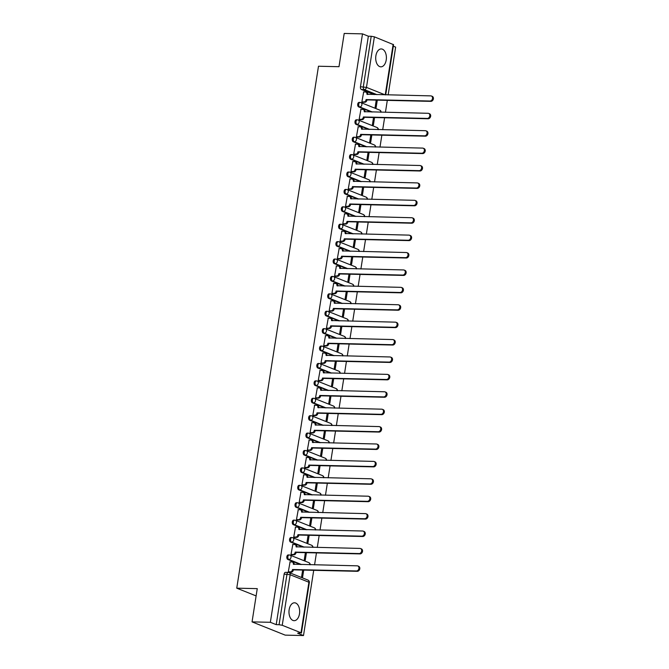 <?xml version="1.0" encoding="UTF-8"?>
<svg xmlns="http://www.w3.org/2000/svg" width="669" height="669" viewBox="0 0 669 669"><rect width="100%" height="100%" fill="white"/><g stroke="black" fill="none" stroke-linecap="round" stroke-linejoin="round"><path stroke-width="1" d="M299.495 613.808A8.948 5.344 91.3 0 0 294.527 602.794A8.948 5.344 91.3 0 0 289.15 609.668A8.948 5.344 91.3 0 0 294.117 620.681A8.948 5.344 91.3 0 0 299.495 613.808M386.222 59.959A8.948 5.344 91.3 0 0 381.255 48.946A8.948 5.344 91.3 0 0 375.878 55.828A8.948 5.344 91.3 0 0 380.845 66.833A8.948 5.344 91.3 0 0 386.222 59.959M288.531 554.994A2.291 1.371 91.3 0 0 288.239 554.936A2.291 1.371 91.3 0 0 286.859 556.7A2.291 1.371 91.3 0 0 287.837 559.46L288.841 559.476A2.291 1.371 -88.7 0 1 287.871 556.717A2.291 1.371 -88.7 0 1 289.251 554.952A2.291 1.371 -88.7 0 1 289.543 555.019A2.291 1.798 111.8 0 1 290.045 555.119A2.291 1.798 111.8 0 1 291.032 557.294A2.291 1.798 -68.2 0 1 288.841 559.476L301.56 564.561M291.258 537.592A2.291 1.371 91.3 0 0 290.956 537.525A2.291 1.371 91.3 0 0 289.585 539.289A2.291 1.371 91.3 0 0 290.555 542.049L291.567 542.074A2.291 1.371 -88.7 0 1 290.597 539.314A2.291 1.371 -88.7 0 1 291.968 537.55A2.291 1.371 -88.7 0 1 292.269 537.608A2.291 1.798 111.8 0 1 292.771 537.717A2.291 1.798 111.8 0 1 293.758 539.883A2.291 1.798 -68.2 0 1 291.567 542.074L304.286 547.158M293.984 520.181A2.291 1.371 91.3 0 0 293.683 520.122A2.291 1.371 91.3 0 0 292.311 521.887A2.291 1.371 91.3 0 0 293.281 524.647L294.293 524.672A2.291 1.371 -88.7 0 1 293.323 521.912A2.291 1.371 -88.7 0 1 294.695 520.148A2.291 1.371 -88.7 0 1 294.996 520.206A2.291 1.798 111.8 0 1 295.497 520.306A2.291 1.798 111.8 0 1 296.484 522.481A2.291 1.798 -68.2 0 1 294.293 524.672L307.012 529.756M296.71 502.779A2.291 1.371 91.3 0 0 296.409 502.72A2.291 1.371 91.3 0 0 295.037 504.476A2.291 1.371 91.3 0 0 296.007 507.244L297.019 507.261A2.291 1.371 -88.7 0 1 296.041 504.501A2.291 1.371 -88.7 0 1 297.421 502.737A2.291 1.371 -88.7 0 1 297.722 502.804A2.291 1.798 111.8 0 1 298.223 502.904A2.291 1.798 111.8 0 1 299.21 505.078A2.291 1.798 -68.2 0 1 297.019 507.261L309.739 512.345M299.436 485.376A2.291 1.371 91.3 0 0 299.135 485.309A2.291 1.371 91.3 0 0 297.755 487.074A2.291 1.371 91.3 0 0 298.734 489.833L299.745 489.859A2.291 1.371 -88.7 0 1 298.767 487.099A2.291 1.371 -88.7 0 1 300.147 485.334A2.291 1.371 -88.7 0 1 300.448 485.393A2.291 1.798 111.8 0 1 300.95 485.502A2.291 1.798 111.8 0 1 301.936 487.668A2.291 1.798 -68.2 0 1 299.745 489.859L312.465 494.943M302.162 467.966A2.291 1.371 91.3 0 0 301.861 467.907A2.291 1.371 91.3 0 0 300.481 469.671A2.291 1.371 91.3 0 0 301.46 472.431L302.472 472.456A2.291 1.371 -88.7 0 1 301.493 469.697A2.291 1.371 -88.7 0 1 302.873 467.932A2.291 1.371 -88.7 0 1 303.174 467.991A2.291 1.798 111.8 0 1 303.676 468.091A2.291 1.798 111.8 0 1 304.663 470.265A2.291 1.798 -68.2 0 1 302.472 472.456L315.191 477.541M304.888 450.563A2.291 1.371 91.3 0 0 304.587 450.505A2.291 1.371 91.3 0 0 303.208 452.261A2.291 1.371 91.3 0 0 304.186 455.029L305.198 455.045A2.291 1.371 -88.7 0 1 304.219 452.286A2.291 1.371 -88.7 0 1 305.599 450.521A2.291 1.371 -88.7 0 1 305.9 450.588A2.291 1.798 111.8 0 1 306.402 450.689A2.291 1.798 111.8 0 1 307.389 452.863A2.291 1.798 -68.2 0 1 305.198 455.045L317.909 460.13M307.615 433.161A2.291 1.371 91.3 0 0 307.314 433.094A2.291 1.371 91.3 0 0 305.934 434.858A2.291 1.371 91.3 0 0 306.912 437.618L307.924 437.643A2.291 1.371 -88.7 0 1 306.946 434.883A2.291 1.371 -88.7 0 1 308.325 433.119A2.291 1.371 -88.7 0 1 308.626 433.178A2.291 1.798 111.8 0 1 309.128 433.286A2.291 1.798 111.8 0 1 310.115 435.452A2.291 1.798 -68.2 0 1 307.924 437.643L320.635 442.727M310.341 415.75A2.291 1.371 91.3 0 0 310.04 415.692A2.291 1.371 91.3 0 0 308.66 417.456A2.291 1.371 91.3 0 0 309.638 420.216L310.65 420.241A2.291 1.371 -88.7 0 1 309.672 417.473A2.291 1.371 -88.7 0 1 311.052 415.717A2.291 1.371 -88.7 0 1 311.344 415.775A2.291 1.798 111.8 0 1 311.854 415.875A2.291 1.798 111.8 0 1 312.841 418.05A2.291 1.798 -68.2 0 1 310.65 420.241L323.361 425.325M313.059 398.348A2.291 1.371 91.3 0 0 312.766 398.289A2.291 1.371 91.3 0 0 311.386 400.045A2.291 1.371 91.3 0 0 312.364 402.813L313.376 402.83A2.291 1.371 -88.7 0 1 312.398 400.07A2.291 1.371 -88.7 0 1 313.778 398.306A2.291 1.371 -88.7 0 1 314.07 398.373A2.291 1.798 111.8 0 1 314.572 398.473A2.291 1.798 111.8 0 1 315.567 400.647A2.291 1.798 -68.2 0 1 313.376 402.83L326.087 407.914M315.785 380.945A2.291 1.371 91.3 0 0 315.492 380.878A2.291 1.371 91.3 0 0 314.112 382.643A2.291 1.371 91.3 0 0 315.091 385.403L316.103 385.428A2.291 1.371 -88.7 0 1 315.124 382.668A2.291 1.371 -88.7 0 1 316.504 380.904A2.291 1.371 -88.7 0 1 316.797 380.962A2.291 1.798 111.8 0 1 317.298 381.062A2.291 1.798 111.8 0 1 318.285 383.237A2.291 1.798 -68.2 0 1 316.103 385.428L328.814 390.512M318.511 363.535A2.291 1.371 91.3 0 0 318.218 363.476A2.291 1.371 91.3 0 0 316.838 365.241A2.291 1.371 91.3 0 0 317.817 368L318.829 368.025A2.291 1.371 -88.7 0 1 317.85 365.257A2.291 1.371 -88.7 0 1 319.23 363.501A2.291 1.371 -88.7 0 1 319.523 363.56A2.291 1.798 111.8 0 1 320.025 363.66A2.291 1.798 111.8 0 1 321.011 365.834A2.291 1.798 -68.2 0 1 318.829 368.025L331.54 373.101M321.237 346.132A2.291 1.371 91.3 0 0 320.944 346.074A2.291 1.371 91.3 0 0 319.565 347.83A2.291 1.371 91.3 0 0 320.543 350.598L321.555 350.615A2.291 1.371 -88.7 0 1 320.576 347.855A2.291 1.371 -88.7 0 1 321.956 346.09A2.291 1.371 -88.7 0 1 322.249 346.157A2.291 1.798 111.8 0 1 322.751 346.258A2.291 1.798 111.8 0 1 323.737 348.424A2.291 1.798 -68.2 0 1 321.555 350.615L334.266 355.699M323.963 328.73A2.291 1.371 91.3 0 0 323.671 328.663A2.291 1.371 91.3 0 0 322.291 330.427A2.291 1.371 91.3 0 0 323.269 333.187L324.281 333.212A2.291 1.371 -88.7 0 1 323.303 330.453A2.291 1.371 -88.7 0 1 324.682 328.688A2.291 1.371 -88.7 0 1 324.975 328.747A2.291 1.798 111.8 0 1 325.477 328.847A2.291 1.798 111.8 0 1 326.464 331.021A2.291 1.798 -68.2 0 1 324.281 333.212L336.992 338.297M326.689 311.319A2.291 1.371 91.3 0 0 326.397 311.261A2.291 1.371 91.3 0 0 325.017 313.025A2.291 1.371 91.3 0 0 325.995 315.785L327.007 315.81A2.291 1.371 -88.7 0 1 326.029 313.042A2.291 1.371 -88.7 0 1 327.409 311.286A2.291 1.371 -88.7 0 1 327.701 311.344A2.291 1.798 111.8 0 1 328.203 311.445A2.291 1.798 111.8 0 1 329.19 313.619A2.291 1.798 -68.2 0 1 327.007 315.81L339.718 320.886M329.416 293.917A2.291 1.371 91.3 0 0 329.123 293.85A2.291 1.371 91.3 0 0 327.743 295.614A2.291 1.371 91.3 0 0 328.713 298.382L329.725 298.399A2.291 1.371 -88.7 0 1 328.755 295.639A2.291 1.371 -88.7 0 1 330.126 293.875A2.291 1.371 -88.7 0 1 330.427 293.942A2.291 1.798 111.8 0 1 330.929 294.042A2.291 1.798 111.8 0 1 331.916 296.208A2.291 1.798 -68.2 0 1 329.725 298.399L342.444 303.483M332.142 276.514A2.291 1.371 91.3 0 0 331.841 276.448A2.291 1.371 91.3 0 0 330.469 278.212A2.291 1.371 91.3 0 0 331.439 280.972L332.451 280.997A2.291 1.371 -88.7 0 1 331.481 278.237A2.291 1.371 -88.7 0 1 332.853 276.473A2.291 1.371 -88.7 0 1 333.154 276.531A2.291 1.798 111.8 0 1 333.655 276.632A2.291 1.798 111.8 0 1 334.642 278.806A2.291 1.798 -68.2 0 1 332.451 280.997L345.171 286.081M334.868 259.104A2.291 1.371 91.3 0 0 334.567 259.045A2.291 1.371 91.3 0 0 333.195 260.81A2.291 1.371 91.3 0 0 334.166 263.569L335.177 263.594A2.291 1.371 -88.7 0 1 334.207 260.826A2.291 1.371 -88.7 0 1 335.579 259.07A2.291 1.371 -88.7 0 1 335.88 259.129A2.291 1.798 111.8 0 1 336.382 259.229A2.291 1.798 111.8 0 1 337.368 261.403A2.291 1.798 -68.2 0 1 335.177 263.594L347.897 268.67M337.594 241.701A2.291 1.371 91.3 0 0 337.293 241.634A2.291 1.371 91.3 0 0 335.922 243.399A2.291 1.371 91.3 0 0 336.892 246.159L337.904 246.184A2.291 1.371 -88.7 0 1 336.925 243.424A2.291 1.371 -88.7 0 1 338.305 241.66A2.291 1.371 -88.7 0 1 338.606 241.726A2.291 1.798 111.8 0 1 339.108 241.827A2.291 1.798 111.8 0 1 340.095 243.993A2.291 1.798 -68.2 0 1 337.904 246.184L350.623 251.268M340.32 224.291A2.291 1.371 91.3 0 0 340.019 224.232A2.291 1.371 91.3 0 0 338.639 225.997A2.291 1.371 91.3 0 0 339.618 228.756L340.63 228.781A2.291 1.371 -88.7 0 1 339.651 226.022A2.291 1.371 -88.7 0 1 341.031 224.257A2.291 1.371 -88.7 0 1 341.332 224.316A2.291 1.798 111.8 0 1 341.834 224.416A2.291 1.798 111.8 0 1 342.821 226.59A2.291 1.798 -68.2 0 1 340.63 228.781L353.349 233.866M343.046 206.888A2.291 1.371 91.3 0 0 342.745 206.83A2.291 1.371 91.3 0 0 341.366 208.594A2.291 1.371 91.3 0 0 342.344 211.354L343.356 211.379A2.291 1.371 -88.7 0 1 342.377 208.611A2.291 1.371 -88.7 0 1 343.757 206.846A2.291 1.371 -88.7 0 1 344.058 206.913A2.291 1.798 111.8 0 1 344.56 207.014A2.291 1.798 111.8 0 1 345.547 209.188A2.291 1.798 -68.2 0 1 343.356 211.379L356.067 216.455M345.773 189.486A2.291 1.371 91.3 0 0 345.472 189.419A2.291 1.371 91.3 0 0 344.092 191.183A2.291 1.371 91.3 0 0 345.07 193.943L346.082 193.968A2.291 1.371 -88.7 0 1 345.104 191.209A2.291 1.371 -88.7 0 1 346.483 189.444A2.291 1.371 -88.7 0 1 346.785 189.511A2.291 1.798 111.8 0 1 347.286 189.611A2.291 1.798 111.8 0 1 348.273 191.777A2.291 1.798 -68.2 0 1 346.082 193.968L358.793 199.053M348.499 172.075A2.291 1.371 91.3 0 0 348.198 172.017A2.291 1.371 91.3 0 0 346.818 173.781A2.291 1.371 91.3 0 0 347.796 176.541L348.808 176.566A2.291 1.371 -88.7 0 1 347.83 173.806A2.291 1.371 -88.7 0 1 349.21 172.042A2.291 1.371 -88.7 0 1 349.511 172.1A2.291 1.798 111.8 0 1 350.012 172.201A2.291 1.798 111.8 0 1 350.999 174.375A2.291 1.798 -68.2 0 1 348.808 176.566L361.519 181.65M351.225 154.673A2.291 1.371 91.3 0 0 350.924 154.614A2.291 1.371 91.3 0 0 349.544 156.379A2.291 1.371 91.3 0 0 350.523 159.138L351.534 159.163A2.291 1.371 -88.7 0 1 350.556 156.395A2.291 1.371 -88.7 0 1 351.936 154.631A2.291 1.371 -88.7 0 1 352.228 154.698A2.291 1.798 111.8 0 1 352.73 154.798A2.291 1.798 111.8 0 1 353.725 156.972A2.291 1.798 -68.2 0 1 351.534 159.163L364.245 164.24M353.943 137.27A2.291 1.371 91.3 0 0 353.65 137.204A2.291 1.371 91.3 0 0 352.27 138.968A2.291 1.371 91.3 0 0 353.249 141.728L354.261 141.753A2.291 1.371 -88.7 0 1 353.282 138.993A2.291 1.371 -88.7 0 1 354.662 137.229A2.291 1.371 -88.7 0 1 354.955 137.287A2.291 1.798 111.8 0 1 355.456 137.396A2.291 1.798 111.8 0 1 356.452 139.562A2.291 1.798 -68.2 0 1 354.261 141.753L366.972 146.837M356.669 119.86A2.291 1.371 91.3 0 0 356.376 119.801A2.291 1.371 91.3 0 0 354.996 121.566A2.291 1.371 91.3 0 0 355.975 124.325L356.987 124.35A2.291 1.371 -88.7 0 1 356.008 121.591A2.291 1.371 -88.7 0 1 357.388 119.826A2.291 1.371 -88.7 0 1 357.681 119.885A2.291 1.798 111.8 0 1 358.183 119.985A2.291 1.798 111.8 0 1 359.169 122.159A2.291 1.798 -68.2 0 1 356.987 124.35L369.698 129.435M359.395 102.457A2.291 1.371 91.3 0 0 359.102 102.399A2.291 1.371 91.3 0 0 357.723 104.155A2.291 1.371 91.3 0 0 358.701 106.923L359.713 106.94A2.291 1.371 -88.7 0 1 358.735 104.18A2.291 1.371 -88.7 0 1 360.114 102.416A2.291 1.371 -88.7 0 1 360.407 102.482A2.291 1.798 111.8 0 1 360.909 102.583A2.291 1.798 111.8 0 1 361.896 104.757A2.291 1.798 -68.2 0 1 359.713 106.94L372.424 112.024M252.054 621.886L257.256 588.636L236.751 588.168L318.486 66.231L338.991 66.699L344.201 33.45L362.498 33.868L270.351 622.295L252.054 621.886L285.203 635.132L303.5 635.55L313.711 570.314M314.572 564.862L316.437 552.912M317.29 547.451L319.163 535.501M320.016 530.049L321.889 518.099M322.742 512.646L324.616 500.696M325.469 495.236L327.342 483.286M328.195 477.833L330.068 465.883M330.921 460.431L332.794 448.481M333.647 443.02L335.52 431.07M336.373 425.618L338.246 413.668M339.099 408.215L340.973 396.265M341.826 390.805L343.699 378.855M344.552 373.402L346.425 361.452M347.278 355.992L349.143 344.05M350.004 338.589L351.869 326.639M352.73 321.187L354.595 309.237M355.448 303.776L357.321 291.835M358.174 286.374L360.047 274.424M360.9 268.971L362.774 257.021M363.627 251.561L365.5 239.619M366.353 234.158L368.226 222.208M369.079 216.756L370.952 204.806M371.805 199.345L373.678 187.395M374.531 181.943L376.404 169.993M377.257 164.541L379.131 152.591M379.984 147.13L381.857 135.18M382.71 129.727L384.583 117.777M385.436 112.325L387.301 100.375M388.162 94.914L395.647 47.114L393.33 46.194M303.5 635.55L297.63 633.209L300.991 632.782L282.234 625.281L279.065 624.712L286.984 574.169A2.291 1.371 -88.7 0 1 288.356 572.405A2.291 1.371 -88.7 0 1 288.657 572.463A2.291 1.798 -68.2 0 1 289.159 572.564A2.291 2.291 0 0 0 288.356 572.405L285.512 572.338A2.291 1.371 -88.7 0 0 284.133 574.102L290.145 574.738L282.234 625.281M270.351 622.295L276.213 624.645L279.065 624.712M374.138 94.597L361.427 89.512L364.279 89.579A2.291 1.371 -88.7 0 1 363.3 86.819L371.211 36.277L374.381 36.845L393.564 44.664L385.704 94.864M371.211 36.277L368.36 36.21L362.498 33.868M363.668 91.954L361.879 101.905L362.882 102.223M376.246 100.124L375.142 107.207L376.137 107.609L377.299 100.149M360.942 109.356L359.153 119.316L360.165 119.634M373.519 117.527L372.416 124.618L373.411 125.011L374.573 117.552M358.216 126.767L356.426 136.719L357.438 137.036M370.793 134.929L369.689 142.02L370.685 142.413L371.847 134.954M355.49 144.169L353.7 154.121L354.712 154.439M368.075 152.34L366.963 159.423L367.958 159.824L369.121 152.365M352.764 161.572L350.974 171.532L351.986 171.849M365.349 169.742L364.237 176.833L365.232 177.226L366.403 169.767M350.038 178.983L348.248 188.934L349.26 189.252M362.623 187.144L361.511 194.236L362.506 194.637L363.677 187.169M347.311 196.385L345.522 206.336L346.534 206.654M359.897 204.555L358.785 211.638L359.78 212.04L360.951 204.58M344.585 213.787L342.796 223.747L343.807 224.065M357.171 221.957L356.059 229.049L357.054 229.442L358.224 221.983M341.859 231.198L340.078 241.149L341.081 241.467M354.445 239.36L353.332 246.451L354.327 246.853L355.498 239.385M339.133 248.6L337.352 258.552L338.355 258.87M351.718 256.771L350.606 263.854L351.601 264.255L352.772 256.796M336.407 266.003L334.625 275.963L335.629 276.28M348.992 274.173L347.88 281.264L348.875 281.657L350.046 274.198M333.68 283.413L331.899 293.365L332.903 293.683M346.266 291.584L345.154 298.667L346.149 299.068L347.32 291.6M330.963 300.816L329.173 310.776L330.177 311.085M343.54 308.986L342.428 316.069L343.423 316.47L344.594 309.011M328.236 318.218L326.447 328.178L327.45 328.496M340.814 326.388L339.71 333.48L340.697 333.873L341.867 326.413M325.51 335.629L323.721 345.58L324.724 345.898M338.088 343.799L336.984 350.882L337.979 351.284L339.141 343.816M322.784 353.031L320.995 362.991L321.998 363.3M335.361 361.201L334.257 368.284L335.253 368.686L336.415 361.227M320.058 370.434L318.268 380.393L319.28 380.711M332.635 378.604L331.531 385.695L332.526 386.088L333.689 378.629M317.332 387.844L315.542 397.796L316.554 398.114M329.917 396.015L328.805 403.098L329.8 403.499L330.963 396.031M314.606 405.247L312.816 415.206L313.828 415.516M327.191 413.417L326.079 420.5L327.074 420.901L328.245 413.442M311.879 422.649L310.09 432.609L311.102 432.927M324.465 430.819L323.353 437.911L324.348 438.304L325.519 430.844M309.153 440.06L307.364 450.011L308.376 450.329M321.739 448.23L320.627 455.313L321.622 455.714L322.793 448.247M306.427 457.462L304.638 467.422L305.649 467.74M319.013 465.632L317.9 472.724L318.896 473.117L320.066 465.657M303.701 474.865L301.92 484.824L302.923 485.142M316.286 483.035L315.174 490.126L316.169 490.519L317.34 483.06M300.975 492.275L299.194 502.227L300.197 502.544M313.56 500.445L312.448 507.528L313.443 507.93L314.614 500.471M298.249 509.678L296.467 519.637L297.471 519.955M310.834 517.848L309.722 524.939L310.717 525.332L311.888 517.873M295.522 527.088L293.741 537.04L294.745 537.358M308.108 535.25L306.996 542.342L307.991 542.735L309.162 535.275M292.805 544.491L291.015 554.442L292.019 554.76M305.382 552.661L304.27 559.744L305.265 560.145L306.435 552.686M290.078 561.893L288.289 571.853L289.292 572.171M300.548 564.544L287.837 559.46M303.274 547.133L290.555 542.049M306.001 529.731L293.281 524.647M308.727 512.329L296.007 507.244M311.453 494.918L298.734 489.833M314.179 477.515L301.46 472.431M316.905 460.105L304.186 455.029M319.623 442.702L306.912 437.618M322.349 425.3L309.638 420.216M325.075 407.889L312.364 402.813M327.802 390.487L315.091 385.403M330.528 373.085L317.817 368M333.254 355.674L320.543 350.598M335.98 338.271L323.269 333.187M338.706 320.869L325.995 315.785M341.433 303.458L328.713 298.382M344.159 286.056L331.439 280.972M346.885 268.654L334.166 263.569M349.611 251.243L336.892 246.159M352.337 233.841L339.618 228.756M355.063 216.438L342.344 211.354M357.781 199.028L345.07 193.943M360.507 181.625L347.796 176.541M363.234 164.223L350.523 159.138M365.96 146.812L353.249 141.728M368.686 129.41L355.975 124.325M371.412 112.007L358.701 106.923M256.118 595.912L236.751 588.168M302.656 570.063L301.552 577.155L302.539 577.548L303.709 570.088M276.213 624.645L284.133 574.102M368.36 36.21L360.449 86.753A2.291 1.371 91.3 0 0 361.427 89.512M361.887 101.88L363.886 101.922A2.291 1.798 -68.2 0 0 366.077 99.731L366.938 100.074A2.291 1.798 111.8 0 1 364.747 102.265L362.657 102.223M366.102 99.564L430 101.019A2.634 2.066 -68.2 0 0 432.442 98.861A2.634 2.066 -68.2 0 0 431.388 96.002A2.634 2.066 -68.2 0 0 430.811 95.884L366.93 94.27A2.291 1.798 -68.2 0 0 365.943 92.096L366.804 92.439A2.291 1.798 111.8 0 1 367.808 94.454M431.388 96.002L432.249 96.344A2.634 2.066 111.8 0 1 433.303 99.204A2.634 2.066 111.8 0 1 430.869 101.362L366.963 99.907M365.943 92.096A2.291 1.798 -68.2 0 0 365.441 91.996L363.443 91.946M359.161 119.283L361.16 119.325A2.291 1.798 -68.2 0 0 363.351 117.142L364.212 117.485A2.291 1.798 111.8 0 1 362.021 119.676L359.93 119.626M363.376 116.975L427.282 118.421A2.634 2.066 -68.2 0 0 429.715 116.272A2.634 2.066 -68.2 0 0 428.662 113.412A2.634 2.066 -68.2 0 0 428.085 113.295L364.204 111.673A2.291 1.798 -68.2 0 0 363.217 109.499L364.078 109.841A2.291 1.798 111.8 0 1 365.082 111.857M428.662 113.412L429.523 113.755A2.634 2.066 111.8 0 1 430.577 116.615A2.634 2.066 111.8 0 1 428.143 118.764L364.237 117.318M363.217 109.499A2.291 1.798 -68.2 0 0 362.715 109.398L360.716 109.356M356.435 136.685L358.433 136.735A2.291 1.798 -68.2 0 0 360.624 134.544L361.486 134.887A2.291 1.798 111.8 0 1 359.295 137.078L357.204 137.028M360.65 134.377L424.556 135.832A2.634 2.066 -68.2 0 0 426.989 133.675A2.634 2.066 -68.2 0 0 425.936 130.815A2.634 2.066 -68.2 0 0 425.359 130.698L361.477 129.075A2.291 1.798 -68.2 0 0 360.491 126.901L361.352 127.252A2.291 1.798 111.8 0 1 362.364 129.268M425.936 130.815L426.797 131.157A2.634 2.066 111.8 0 1 427.851 134.017A2.634 2.066 111.8 0 1 425.417 136.175L361.511 134.72M360.491 126.901A2.291 1.798 -68.2 0 0 359.989 126.801L357.99 126.759M353.709 154.096L355.707 154.138A2.291 1.798 -68.2 0 0 357.898 151.947L358.76 152.298A2.291 1.798 111.8 0 1 356.569 154.48L354.478 154.439M357.923 151.779L421.83 153.234A2.634 2.066 -68.2 0 0 424.263 151.077A2.634 2.066 -68.2 0 0 423.209 148.217A2.634 2.066 -68.2 0 0 422.632 148.1L358.751 146.486A2.291 1.798 -68.2 0 0 357.764 144.312L358.626 144.655A2.291 1.798 111.8 0 1 359.638 146.67M423.209 148.217L424.071 148.56A2.634 2.066 111.8 0 1 425.124 151.428A2.634 2.066 111.8 0 1 422.691 153.577L358.785 152.122M357.764 144.312A2.291 1.798 -68.2 0 0 357.263 144.211L355.264 144.161M350.982 171.498L352.981 171.54A2.291 1.798 -68.2 0 0 355.172 169.357L356.033 169.7A2.291 1.798 111.8 0 1 353.842 171.891L351.76 171.841M355.197 169.19L419.103 170.637A2.634 2.066 -68.2 0 0 421.537 168.488A2.634 2.066 -68.2 0 0 420.483 165.628A2.634 2.066 -68.2 0 0 419.906 165.511L356.025 163.888A2.291 1.798 -68.2 0 0 355.038 161.714L355.9 162.057A2.291 1.798 111.8 0 1 356.912 164.072M420.483 165.628L421.345 165.971A2.634 2.066 111.8 0 1 422.398 168.831A2.634 2.066 111.8 0 1 419.965 170.988L356.059 169.533M355.038 161.714A2.291 1.798 -68.2 0 0 354.537 161.614L352.538 161.572M348.256 188.901L350.255 188.951A2.291 1.798 -68.2 0 0 352.446 186.76L353.307 187.103A2.291 1.798 111.8 0 1 351.116 189.294L349.034 189.243M352.471 186.592L416.377 188.048A2.634 2.066 -68.2 0 0 418.811 185.89A2.634 2.066 -68.2 0 0 417.757 183.03A2.634 2.066 -68.2 0 0 417.18 182.913L353.299 181.291A2.291 1.798 -68.2 0 0 352.312 179.125L353.173 179.468A2.291 1.798 111.8 0 1 354.185 181.483M417.757 183.03L418.618 183.373A2.634 2.066 111.8 0 1 419.672 186.233A2.634 2.066 111.8 0 1 417.239 188.39L353.332 186.935M352.312 179.125A2.291 1.798 -68.2 0 0 351.81 179.016L349.812 178.974M345.53 206.311L347.529 206.353A2.291 1.798 -68.2 0 0 349.72 204.162L350.581 204.513A2.291 1.798 111.8 0 1 348.39 206.696L346.308 206.654M349.745 203.995L413.651 205.45A2.634 2.066 -68.2 0 0 416.085 203.292A2.634 2.066 -68.2 0 0 415.031 200.432A2.634 2.066 -68.2 0 0 414.454 200.315L350.573 198.701A2.291 1.798 -68.2 0 0 349.586 196.527L350.447 196.87A2.291 1.798 111.8 0 1 351.459 198.885M415.031 200.432L415.892 200.775A2.634 2.066 111.8 0 1 416.954 203.644A2.634 2.066 111.8 0 1 414.512 205.793L350.606 204.346M349.586 196.527A2.291 1.798 -68.2 0 0 349.084 196.427L347.086 196.377M342.804 223.714L344.803 223.764A2.291 1.798 -68.2 0 0 346.994 221.573L347.855 221.916A2.291 1.798 111.8 0 1 345.664 224.107L343.582 224.056M347.019 221.406L410.925 222.852A2.634 2.066 -68.2 0 0 413.367 220.703A2.634 2.066 -68.2 0 0 412.305 217.843A2.634 2.066 -68.2 0 0 411.728 217.726L347.847 216.104A2.291 1.798 -68.2 0 0 346.86 213.929L347.721 214.272A2.291 1.798 111.8 0 1 348.733 216.288M412.305 217.843L413.166 218.186A2.634 2.066 111.8 0 1 414.228 221.046A2.634 2.066 111.8 0 1 411.786 223.203L347.88 221.748M346.86 213.929A2.291 1.798 -68.2 0 0 346.358 213.829L344.359 213.787M340.078 241.116L342.076 241.166A2.291 1.798 -68.2 0 0 344.267 238.975L345.129 239.318A2.291 1.798 111.8 0 1 342.946 241.509L340.856 241.459M344.292 238.808L408.199 240.263A2.634 2.066 -68.2 0 0 410.641 238.105A2.634 2.066 -68.2 0 0 409.579 235.245A2.634 2.066 -68.2 0 0 409.002 235.128L345.129 233.506A2.291 1.798 -68.2 0 0 344.134 231.34L344.995 231.683A2.291 1.798 111.8 0 1 346.007 233.698M409.579 235.245L410.44 235.588A2.634 2.066 111.8 0 1 411.502 238.448A2.634 2.066 111.8 0 1 409.06 240.606L345.154 239.151M344.134 231.34A2.291 1.798 -68.2 0 0 343.632 231.231L341.633 231.19M337.352 258.527L339.359 258.569A2.291 1.798 -68.2 0 0 341.541 256.378L342.403 256.729A2.291 1.798 111.8 0 1 340.22 258.911L338.129 258.87M341.566 256.21L405.473 257.665A2.634 2.066 -68.2 0 0 407.914 255.508A2.634 2.066 -68.2 0 0 406.852 252.648A2.634 2.066 -68.2 0 0 406.275 252.531L342.403 250.917A2.291 1.798 -68.2 0 0 341.407 248.743L342.277 249.085A2.291 1.798 111.8 0 1 343.281 251.101M406.852 252.648L407.714 252.991A2.634 2.066 111.8 0 1 408.776 255.859A2.634 2.066 111.8 0 1 406.334 258.008L342.428 256.562M341.407 248.743A2.291 1.798 -68.2 0 0 340.906 248.642L338.907 248.592M334.625 275.929L336.632 275.979A2.291 1.798 -68.2 0 0 338.815 273.788L339.676 274.131A2.291 1.798 111.8 0 1 337.494 276.322L335.403 276.272M338.84 273.621L402.746 275.068A2.634 2.066 -68.2 0 0 405.188 272.919A2.634 2.066 -68.2 0 0 404.126 270.059A2.634 2.066 -68.2 0 0 403.549 269.942L339.676 268.319A2.291 1.798 -68.2 0 0 338.69 266.145L339.551 266.488A2.291 1.798 111.8 0 1 340.554 268.503M404.126 270.059L404.988 270.401A2.634 2.066 111.8 0 1 406.05 273.261A2.634 2.066 111.8 0 1 403.608 275.419L339.701 273.964M338.69 266.145A2.291 1.798 -68.2 0 0 338.188 266.045L336.181 266.003M331.899 293.331L333.906 293.382A2.291 1.798 -68.2 0 0 336.089 291.191L336.95 291.533A2.291 1.798 111.8 0 1 334.768 293.724L332.677 293.674M336.114 291.023L400.02 292.478A2.634 2.066 -68.2 0 0 402.462 290.321A2.634 2.066 -68.2 0 0 401.4 287.461A2.634 2.066 -68.2 0 0 400.823 287.344L336.95 285.722A2.291 1.798 -68.2 0 0 335.963 283.556L336.825 283.899A2.291 1.798 111.8 0 1 337.828 285.914M401.4 287.461L402.261 287.804A2.634 2.066 111.8 0 1 403.323 290.664A2.634 2.066 111.8 0 1 400.882 292.821L336.984 291.366M335.963 283.556A2.291 1.798 -68.2 0 0 335.462 283.447L333.455 283.405M329.173 310.742L331.18 310.784A2.291 1.798 -68.2 0 0 333.363 308.593L334.224 308.944A2.291 1.798 111.8 0 1 332.041 311.127L329.951 311.085M333.396 308.426L397.294 309.881A2.634 2.066 -68.2 0 0 399.736 307.723A2.634 2.066 -68.2 0 0 398.674 304.863A2.634 2.066 -68.2 0 0 398.097 304.746L334.224 303.132A2.291 1.798 -68.2 0 0 333.237 300.958L334.099 301.301A2.291 1.798 111.8 0 1 335.102 303.316M398.674 304.863L399.535 305.215A2.634 2.066 111.8 0 1 400.597 308.075A2.634 2.066 111.8 0 1 398.155 310.224L334.257 308.777M333.237 300.958A2.291 1.798 -68.2 0 0 332.736 300.858L330.729 300.807M326.447 328.144L328.454 328.195A2.291 1.798 -68.2 0 0 330.637 326.004L331.506 326.347A2.291 1.798 111.8 0 1 329.315 328.538L327.225 328.487M330.67 325.836L394.568 327.283A2.634 2.066 -68.2 0 0 397.01 325.134A2.634 2.066 -68.2 0 0 395.956 322.274A2.634 2.066 -68.2 0 0 395.371 322.157L331.498 320.535A2.291 1.798 -68.2 0 0 330.511 318.36L331.372 318.712A2.291 1.798 111.8 0 1 332.376 320.719M395.956 322.274L396.817 322.617A2.634 2.066 111.8 0 1 397.871 325.477A2.634 2.066 111.8 0 1 395.429 327.634L331.531 326.179M330.511 318.36A2.291 1.798 -68.2 0 0 330.009 318.26L328.002 318.218M323.729 345.555L325.728 345.597A2.291 1.798 -68.2 0 0 327.919 343.406L328.78 343.749A2.291 1.798 111.8 0 1 326.589 345.94L324.498 345.89M327.944 343.239L391.842 344.694A2.634 2.066 -68.2 0 0 394.284 342.536A2.634 2.066 -68.2 0 0 393.23 339.676A2.634 2.066 -68.2 0 0 392.653 339.559L328.772 337.937A2.291 1.798 -68.2 0 0 327.785 335.771L328.646 336.114A2.291 1.798 111.8 0 1 329.65 338.129M393.23 339.676L394.091 340.019A2.634 2.066 111.8 0 1 395.145 342.879A2.634 2.066 111.8 0 1 392.703 345.037L328.805 343.582M327.785 335.771A2.291 1.798 -68.2 0 0 327.283 335.671L325.285 335.621M321.003 362.958L323.002 362.999A2.291 1.798 -68.2 0 0 325.193 360.808L326.054 361.16A2.291 1.798 111.8 0 1 323.863 363.351L321.772 363.3M325.218 360.641L389.115 362.096A2.634 2.066 -68.2 0 0 391.557 359.939A2.634 2.066 -68.2 0 0 390.504 357.079A2.634 2.066 -68.2 0 0 389.927 356.962L326.046 355.348A2.291 1.798 -68.2 0 0 325.059 353.173L325.92 353.516A2.291 1.798 111.8 0 1 326.924 355.532M390.504 357.079L391.365 357.43A2.634 2.066 111.8 0 1 392.419 360.29A2.634 2.066 111.8 0 1 389.985 362.439L326.079 360.992M325.059 353.173A2.291 1.798 -68.2 0 0 324.557 353.073L322.558 353.023M318.277 380.36L320.275 380.41A2.291 1.798 -68.2 0 0 322.466 378.219L323.328 378.562A2.291 1.798 111.8 0 1 321.137 380.753L319.046 380.703M322.491 378.052L386.398 379.499A2.634 2.066 -68.2 0 0 388.831 377.349A2.634 2.066 -68.2 0 0 387.777 374.489A2.634 2.066 -68.2 0 0 387.2 374.372L323.319 372.75A2.291 1.798 -68.2 0 0 322.333 370.576L323.194 370.927A2.291 1.798 111.8 0 1 324.206 372.942M387.777 374.489L388.639 374.832A2.634 2.066 111.8 0 1 389.692 377.692A2.634 2.066 111.8 0 1 387.259 379.85L323.353 378.395M322.333 370.576A2.291 1.798 -68.2 0 0 321.831 370.475L319.832 370.434M315.551 397.771L317.549 397.812A2.291 1.798 -68.2 0 0 319.74 395.622L320.602 395.964A2.291 1.798 111.8 0 1 318.411 398.155L316.32 398.114M319.765 395.454L383.672 396.909A2.634 2.066 -68.2 0 0 386.105 394.752A2.634 2.066 -68.2 0 0 385.051 391.892A2.634 2.066 -68.2 0 0 384.474 391.775L320.593 390.152A2.291 1.798 -68.2 0 0 319.606 387.987L320.468 388.329A2.291 1.798 111.8 0 1 321.48 390.345M385.051 391.892L385.913 392.235A2.634 2.066 111.8 0 1 386.966 395.095A2.634 2.066 111.8 0 1 384.533 397.252L320.627 395.797M319.606 387.987A2.291 1.798 -68.2 0 0 319.105 387.886L317.106 387.836M312.824 415.173L314.823 415.215A2.291 1.798 -68.2 0 0 317.014 413.032L317.875 413.375A2.291 1.798 111.8 0 1 315.684 415.566L313.602 415.516M317.039 412.857L380.945 414.312A2.634 2.066 -68.2 0 0 383.379 412.163A2.634 2.066 -68.2 0 0 382.325 409.294A2.634 2.066 -68.2 0 0 381.748 409.177L317.867 407.563A2.291 1.798 -68.2 0 0 316.88 405.389L317.742 405.732A2.291 1.798 111.8 0 1 318.753 407.747M382.325 409.294L383.186 409.645A2.634 2.066 111.8 0 1 384.24 412.505A2.634 2.066 111.8 0 1 381.807 414.655L317.9 413.208M316.88 405.389A2.291 1.798 -68.2 0 0 316.378 405.289L314.38 405.238M310.098 432.575L312.097 432.626A2.291 1.798 -68.2 0 0 314.288 430.435L315.149 430.777A2.291 1.798 111.8 0 1 312.958 432.968L310.876 432.918M314.313 430.267L378.219 431.722A2.634 2.066 -68.2 0 0 380.653 429.565A2.634 2.066 -68.2 0 0 379.599 426.705A2.634 2.066 -68.2 0 0 379.022 426.588L315.141 424.966A2.291 1.798 -68.2 0 0 314.154 422.791L315.015 423.143A2.291 1.798 111.8 0 1 316.027 425.158M379.599 426.705L380.46 427.048A2.634 2.066 111.8 0 1 381.514 429.908A2.634 2.066 111.8 0 1 379.08 432.065L315.174 430.61M314.154 422.791A2.291 1.798 -68.2 0 0 313.652 422.691L311.654 422.649M307.372 449.986L309.371 450.028A2.291 1.798 -68.2 0 0 311.562 447.837L312.423 448.18A2.291 1.798 111.8 0 1 310.232 450.371L308.15 450.329M311.587 447.67L375.493 449.125A2.634 2.066 -68.2 0 0 377.926 446.967A2.634 2.066 -68.2 0 0 376.873 444.107A2.634 2.066 -68.2 0 0 376.296 443.99L312.415 442.368A2.291 1.798 -68.2 0 0 311.428 440.202L312.289 440.545A2.291 1.798 111.8 0 1 313.301 442.56M376.873 444.107L377.734 444.45A2.634 2.066 111.8 0 1 378.788 447.31A2.634 2.066 111.8 0 1 376.354 449.468L312.448 448.013M311.428 440.202A2.291 1.798 -68.2 0 0 310.926 440.102L308.927 440.051M304.646 467.388L306.645 467.43A2.291 1.798 -68.2 0 0 308.835 465.248L309.697 465.591A2.291 1.798 111.8 0 1 307.506 467.782L305.424 467.731M308.861 465.08L372.767 466.527A2.634 2.066 -68.2 0 0 375.2 464.378A2.634 2.066 -68.2 0 0 374.147 461.51A2.634 2.066 -68.2 0 0 373.57 461.401L309.688 459.779A2.291 1.798 -68.2 0 0 308.702 457.604L309.563 457.947A2.291 1.798 111.8 0 1 310.575 459.963M374.147 461.51L375.008 461.861A2.634 2.066 111.8 0 1 376.07 464.721A2.634 2.066 111.8 0 1 373.628 466.87L309.722 465.423M308.702 457.604A2.291 1.798 -68.2 0 0 308.2 457.504L306.201 457.462M301.92 484.791L303.918 484.841A2.291 1.798 -68.2 0 0 306.109 482.65L306.971 482.993A2.291 1.798 111.8 0 1 304.78 485.184L302.697 485.134M306.134 482.483L370.041 483.938A2.634 2.066 -68.2 0 0 372.482 481.78A2.634 2.066 -68.2 0 0 371.42 478.92A2.634 2.066 -68.2 0 0 370.843 478.803L306.962 477.181A2.291 1.798 -68.2 0 0 305.976 475.007L306.837 475.358A2.291 1.798 111.8 0 1 307.849 477.373M371.42 478.92L372.282 479.263A2.634 2.066 111.8 0 1 373.344 482.123A2.634 2.066 111.8 0 1 370.902 484.281L306.996 482.826M305.976 475.007A2.291 1.798 -68.2 0 0 305.474 474.906L303.475 474.865M299.194 502.202L301.192 502.243A2.291 1.798 -68.2 0 0 303.383 500.052L304.244 500.395A2.291 1.798 111.8 0 1 302.062 502.586L299.971 502.544M303.408 499.885L367.314 501.34A2.634 2.066 -68.2 0 0 369.756 499.183A2.634 2.066 -68.2 0 0 368.694 496.323A2.634 2.066 -68.2 0 0 368.117 496.206L304.244 494.583A2.291 1.798 -68.2 0 0 303.249 492.417L304.119 492.76A2.291 1.798 111.8 0 1 305.123 494.776M368.694 496.323L369.556 496.666A2.634 2.066 111.8 0 1 370.618 499.526A2.634 2.066 111.8 0 1 368.176 501.683L304.27 500.228M303.249 492.417A2.291 1.798 -68.2 0 0 302.748 492.317L300.749 492.267M296.467 519.604L298.474 519.646A2.291 1.798 -68.2 0 0 300.657 517.463L301.518 517.806A2.291 1.798 111.8 0 1 299.336 519.997L297.245 519.947M300.682 517.296L364.588 518.743A2.634 2.066 -68.2 0 0 367.03 516.593A2.634 2.066 -68.2 0 0 365.968 513.725A2.634 2.066 -68.2 0 0 365.391 513.616L301.518 511.994A2.291 1.798 -68.2 0 0 300.532 509.82L301.393 510.163A2.291 1.798 111.8 0 1 302.396 512.178M365.968 513.725L366.829 514.076A2.634 2.066 111.8 0 1 367.891 516.936A2.634 2.066 111.8 0 1 365.45 519.085L301.543 517.639M300.532 509.82A2.291 1.798 -68.2 0 0 300.03 509.719L298.023 509.678M293.741 537.006L295.748 537.056A2.291 1.798 -68.2 0 0 297.931 534.865L298.792 535.208A2.291 1.798 111.8 0 1 296.61 537.399L294.519 537.349M297.956 534.698L361.862 536.153A2.634 2.066 -68.2 0 0 364.304 533.996A2.634 2.066 -68.2 0 0 363.242 531.136A2.634 2.066 -68.2 0 0 362.665 531.019L298.792 529.396A2.291 1.798 -68.2 0 0 297.805 527.222L298.667 527.573A2.291 1.798 111.8 0 1 299.67 529.589M363.242 531.136L364.103 531.479A2.634 2.066 111.8 0 1 365.165 534.339A2.634 2.066 111.8 0 1 362.723 536.496L298.826 535.041M297.805 527.222A2.291 1.798 -68.2 0 0 297.304 527.122L295.297 527.08M291.015 554.417L293.022 554.459A2.291 1.798 -68.2 0 0 295.205 552.268L296.066 552.611A2.291 1.798 111.8 0 1 293.883 554.802L291.793 554.76M295.238 552.101L359.136 553.556A2.634 2.066 -68.2 0 0 361.578 551.398A2.634 2.066 -68.2 0 0 360.516 548.538A2.634 2.066 -68.2 0 0 359.939 548.421L296.066 546.807A2.291 1.798 -68.2 0 0 295.079 544.633L295.941 544.976A2.291 1.798 111.8 0 1 296.944 546.991M360.516 548.538L361.377 548.881A2.634 2.066 111.8 0 1 362.439 551.741A2.634 2.066 111.8 0 1 359.997 553.899L296.099 552.443M295.079 544.633A2.291 1.798 -68.2 0 0 294.577 544.533L292.57 544.482M288.289 571.819L290.296 571.861A2.291 1.798 -68.2 0 0 292.478 569.679L293.348 570.021A2.291 1.798 111.8 0 1 291.157 572.212L289.067 572.162M292.512 569.511L356.41 570.958A2.634 2.066 -68.2 0 0 358.852 568.809A2.634 2.066 -68.2 0 0 357.79 565.949A2.634 2.066 -68.2 0 0 357.213 565.832L293.34 564.21A2.291 1.798 -68.2 0 0 292.353 562.035L293.214 562.378A2.291 1.798 111.8 0 1 294.218 564.393M357.79 565.949L358.659 566.292A2.634 2.066 111.8 0 1 359.713 569.152A2.634 2.066 111.8 0 1 357.271 571.309L293.373 569.854M292.353 562.035A2.291 1.798 -68.2 0 0 291.851 561.935L289.844 561.893M300.991 632.782L308.911 582.239L290.145 574.738A2.291 1.798 -68.2 0 0 289.159 572.564L307.924 580.065A2.291 1.798 -68.2 0 1 308.911 582.239L309.337 582.548A2.291 2.291 0 0 0 307.924 580.065M376.99 94.664L364.279 89.579A2.291 1.798 111.8 0 0 366.461 87.388L385.118 94.847M385.235 94.847L393.138 44.346M374.381 36.845L366.461 87.388L360.449 86.753M380.669 112.216A2.291 1.798 -68.2 0 0 379.674 110.084A2.291 2.291 0 0 1 381.113 112.225M377.943 129.619A2.291 1.798 -68.2 0 0 376.948 127.486A2.291 2.291 0 0 1 378.386 129.627M375.217 147.021A2.291 1.798 -68.2 0 0 374.222 144.897A2.291 2.291 0 0 1 375.669 147.038M372.491 164.432A2.291 1.798 -68.2 0 0 371.496 162.299A2.291 2.291 0 0 1 372.942 164.44M369.765 181.834A2.291 1.798 -68.2 0 0 368.77 179.702A2.291 2.291 0 0 1 370.216 181.843M367.038 199.237A2.291 1.798 -68.2 0 0 366.043 197.112A2.291 2.291 0 0 1 367.49 199.253M364.312 216.647A2.291 1.798 -68.2 0 0 363.317 214.515A2.291 2.291 0 0 1 364.764 216.656M361.586 234.05A2.291 1.798 -68.2 0 0 360.591 231.917A2.291 2.291 0 0 1 362.038 234.058M358.86 251.452A2.291 1.798 -68.2 0 0 357.865 249.328A2.291 2.291 0 0 1 359.312 251.469M356.134 268.863A2.291 1.798 -68.2 0 0 355.147 266.73A2.291 2.291 0 0 1 356.585 268.871M353.408 286.265A2.291 1.798 -68.2 0 0 352.421 284.133A2.291 2.291 0 0 1 353.859 286.273M350.69 303.676A2.291 1.798 -68.2 0 0 349.695 301.543A2.291 2.291 0 0 1 351.133 303.684M347.964 321.078A2.291 1.798 -68.2 0 0 346.968 318.946A2.291 2.291 0 0 1 348.407 321.087M345.237 338.481A2.291 1.798 -68.2 0 0 344.242 336.348A2.291 2.291 0 0 1 345.681 338.489M342.511 355.891A2.291 1.798 -68.2 0 0 341.516 353.759A2.291 2.291 0 0 1 342.954 355.9M339.785 373.294A2.291 1.798 -68.2 0 0 338.79 371.161A2.291 2.291 0 0 1 340.228 373.302M337.059 390.696A2.291 1.798 -68.2 0 0 336.064 388.564A2.291 2.291 0 0 1 337.511 390.704M334.333 408.107A2.291 1.798 -68.2 0 0 333.338 405.974A2.291 2.291 0 0 1 334.784 408.115M331.607 425.509A2.291 1.798 -68.2 0 0 330.611 423.377A2.291 2.291 0 0 1 332.058 425.517M328.88 442.911A2.291 1.798 -68.2 0 0 327.885 440.779A2.291 2.291 0 0 1 329.332 442.928M326.154 460.322A2.291 1.798 -68.2 0 0 325.159 458.19A2.291 2.291 0 0 1 326.606 460.331M323.428 477.725A2.291 1.798 -68.2 0 0 322.433 475.592A2.291 2.291 0 0 1 323.88 477.733M320.702 495.127A2.291 1.798 -68.2 0 0 319.707 493.003A2.291 2.291 0 0 1 321.153 495.144M317.976 512.538A2.291 1.798 -68.2 0 0 316.989 510.405A2.291 2.291 0 0 1 318.427 512.546M315.25 529.94A2.291 1.798 -68.2 0 0 314.263 527.808A2.291 2.291 0 0 1 315.701 529.948M312.523 547.342A2.291 1.798 -68.2 0 0 311.537 545.218A2.291 2.291 0 0 1 312.975 547.359M309.806 564.753A2.291 1.798 -68.2 0 0 308.81 562.621A2.291 2.291 0 0 1 310.249 564.761M366.077 99.731L366.938 100.074M363.886 101.922L364.747 102.265M366.93 94.27L367.373 94.446M430 101.019L430.869 101.362M363.351 117.142L364.212 117.485M361.16 119.325L362.021 119.676M364.204 111.673L364.647 111.848M427.282 118.421L428.143 118.764M360.624 134.544L361.486 134.887M358.433 136.735L359.295 137.078M361.477 129.075L361.921 129.251M424.556 135.832L425.417 136.175M357.898 151.947L358.76 152.298M355.707 154.138L356.569 154.48M358.751 146.486L359.194 146.662M421.83 153.234L422.691 153.577M355.172 169.357L356.033 169.7M352.981 171.54L353.842 171.891M356.025 163.888L356.468 164.064M419.103 170.637L419.965 170.988M352.446 186.76L353.307 187.103M350.255 188.951L351.116 189.294M353.299 181.291L353.75 181.475M416.377 188.048L417.239 188.39M349.72 204.162L350.581 204.513M347.529 206.353L348.39 206.696M350.573 198.701L351.024 198.877M413.651 205.45L414.512 205.793M346.994 221.573L347.855 221.916M344.803 223.764L345.664 224.107M347.847 216.104L348.298 216.279M410.925 222.852L411.786 223.203M344.267 238.975L345.129 239.318M342.076 241.166L342.946 241.509M345.129 233.506L345.572 233.69M408.199 240.263L409.06 240.606M341.541 256.378L342.403 256.729M339.359 258.569L340.22 258.911M342.403 250.917L342.846 251.092M405.473 257.665L406.334 258.008M338.815 273.788L339.676 274.131M336.632 275.979L337.494 276.322M339.676 268.319L340.12 268.495M402.746 275.068L403.608 275.419M336.089 291.191L336.95 291.533M333.906 293.382L334.768 293.724M336.95 285.722L337.393 285.906M400.02 292.478L400.882 292.821M333.363 308.593L334.224 308.944M331.18 310.784L332.041 311.127M334.224 303.132L334.667 303.308M397.294 309.881L398.155 310.224M330.637 326.004L331.506 326.347M328.454 328.195L329.315 328.538M331.498 320.535L331.941 320.71M394.568 327.283L395.429 327.634M327.919 343.406L328.78 343.749M325.728 345.597L326.589 345.94M328.772 337.937L329.215 338.121M391.842 344.694L392.703 345.037M325.193 360.808L326.054 361.16M323.002 362.999L323.863 363.351M326.046 355.348L326.489 355.523M389.115 362.096L389.985 362.439M322.466 378.219L323.328 378.562M320.275 380.41L321.137 380.753M323.319 372.75L323.763 372.926M386.398 379.499L387.259 379.85M319.74 395.622L320.602 395.964M317.549 397.812L318.411 398.155M320.593 390.152L321.036 390.336M383.672 396.909L384.533 397.252M317.014 413.032L317.875 413.375M314.823 415.215L315.684 415.566M317.867 407.563L318.31 407.739M380.945 414.312L381.807 414.655M314.288 430.435L315.149 430.777M312.097 432.626L312.958 432.968M315.141 424.966L315.592 425.141M378.219 431.722L379.08 432.065M311.562 447.837L312.423 448.18M309.371 450.028L310.232 450.371M312.415 442.368L312.866 442.552M375.493 449.125L376.354 449.468M308.835 465.248L309.697 465.591M306.645 467.43L307.506 467.782M309.688 459.779L310.14 459.954M372.767 466.527L373.628 466.87M306.109 482.65L306.971 482.993M303.918 484.841L304.78 485.184M306.962 477.181L307.414 477.357M370.041 483.938L370.902 484.281M303.383 500.052L304.244 500.395M301.192 502.243L302.062 502.586M304.244 494.583L304.688 494.767M367.314 501.34L368.176 501.683M300.657 517.463L301.518 517.806M298.474 519.646L299.336 519.997M301.518 511.994L301.962 512.17M364.588 518.743L365.45 519.085M297.931 534.865L298.792 535.208M295.748 537.056L296.61 537.399M298.792 529.396L299.235 529.572M361.862 536.153L362.723 536.496M295.205 552.268L296.066 552.611M293.022 554.459L293.883 554.802M296.066 546.807L296.509 546.983M359.136 553.556L359.997 553.899M292.478 569.679L293.348 570.021M290.296 571.861L291.157 572.212M293.34 564.21L293.783 564.385M356.41 570.958L357.271 571.309M288.239 554.936L289.251 554.952A2.291 2.291 0 0 1 290.045 555.119L308.81 562.621M290.956 537.525L291.968 537.55A2.291 2.291 0 0 1 292.771 537.717L311.537 545.218M293.683 520.122L294.695 520.148A2.291 2.291 0 0 1 295.497 520.306L314.263 527.808M296.409 502.72L297.421 502.737A2.291 2.291 0 0 1 298.223 502.904L316.989 510.405M299.135 485.309L300.147 485.334A2.291 2.291 0 0 1 300.95 485.502L319.707 493.003M301.861 467.907L302.873 467.932A2.291 2.291 0 0 1 303.676 468.091L322.433 475.592M304.587 450.505L305.599 450.521A2.291 2.291 0 0 1 306.402 450.689L325.159 458.19M307.314 433.094L308.325 433.119A2.291 2.291 0 0 1 309.128 433.286L327.885 440.779M310.04 415.692L311.052 415.717A2.291 2.291 0 0 1 311.854 415.875L330.611 423.377M312.766 398.289L313.778 398.306A2.291 2.291 0 0 1 314.572 398.473L333.338 405.974M315.492 380.878L316.504 380.904A2.291 2.291 0 0 1 317.298 381.062L336.064 388.564M318.218 363.476L319.23 363.501A2.291 2.291 0 0 1 320.025 363.66L338.79 371.161M320.944 346.074L321.956 346.09A2.291 2.291 0 0 1 322.751 346.258L341.516 353.759M323.671 328.663L324.682 328.688A2.291 2.291 0 0 1 325.477 328.847L344.242 336.348M326.397 311.261L327.409 311.286A2.291 2.291 0 0 1 328.203 311.445L346.968 318.946M329.123 293.85L330.126 293.875A2.291 2.291 0 0 1 330.929 294.042L349.695 301.543M331.841 276.448L332.853 276.473A2.291 2.291 0 0 1 333.655 276.632L352.421 284.133M334.567 259.045L335.579 259.07A2.291 2.291 0 0 1 336.382 259.229L355.147 266.73M337.293 241.634L338.305 241.66A2.291 2.291 0 0 1 339.108 241.827L357.865 249.328M340.019 224.232L341.031 224.257A2.291 2.291 0 0 1 341.834 224.416L360.591 231.917M342.745 206.83L343.757 206.846A2.291 2.291 0 0 1 344.56 207.014L363.317 214.515M345.472 189.419L346.483 189.444A2.291 2.291 0 0 1 347.286 189.611L366.043 197.112M348.198 172.017L349.21 172.042A2.291 2.291 0 0 1 350.012 172.201L368.77 179.702M350.924 154.614L351.936 154.631A2.291 2.291 0 0 1 352.73 154.798L371.496 162.299M353.65 137.204L354.662 137.229A2.291 2.291 0 0 1 355.456 137.396L374.222 144.897M356.376 119.801L357.388 119.826A2.291 2.291 0 0 1 358.183 119.985L376.948 127.486M359.102 102.399L360.114 102.416A2.291 2.291 0 0 1 360.909 102.583L379.674 110.084M301.418 633.091L309.337 582.548"/></g></svg>

